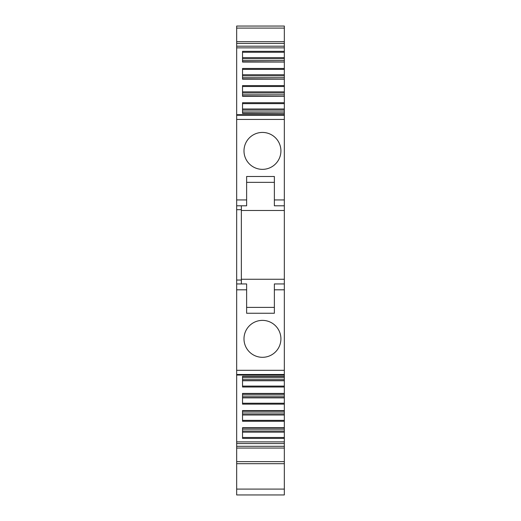 <?xml version="1.0" encoding="UTF-8"?>
<svg xmlns="http://www.w3.org/2000/svg" width="521" height="521" viewBox="0 0 521 521"><rect width="100%" height="100%" fill="white"/><g stroke="black" fill="none" stroke-linecap="round" stroke-linejoin="round"><path stroke-width="0.78" d="M236.664 42.976L236.664 26.05L284.336 26.05L284.336 57.597L242.525 57.597M284.336 61.914L284.336 57.597M284.336 60.566L242.525 60.566L242.525 61.83L284.336 62.058L242.525 62.058L242.525 51.338L284.336 51.338M284.336 79.049L284.336 62.058M284.336 77.701L242.525 77.701L242.525 78.964L284.336 79.192L242.525 79.192L242.525 68.472L284.336 68.472M284.336 96.177L284.336 79.192M284.336 94.829L242.525 94.829L242.525 96.092L284.336 96.32L242.525 96.32L242.525 85.6L284.336 85.6M284.336 113.311L284.336 96.32M284.336 111.963L242.525 111.963L242.525 113.226L284.336 113.454L242.525 113.454L242.525 102.735L284.336 102.735M284.336 41.68L236.664 41.68L236.664 114.692L284.336 114.692L284.336 113.454M284.336 114.692L284.336 210.484L241.353 210.484M236.664 114.692L236.664 283.945L241.353 283.945L236.664 283.945L236.664 370.301L284.336 370.301L284.336 210.484M284.336 370.301L284.336 376.429M284.336 377.777L242.525 377.777L242.525 376.514L284.336 376.514L284.336 393.563M284.336 394.911L242.525 394.911L242.525 393.648L284.336 393.648L284.336 410.691M284.336 412.039L242.525 412.039L242.525 410.776L284.336 410.776L284.336 427.826M284.336 429.174L242.525 429.174L242.525 427.91L284.336 427.91L284.336 438.402L242.525 438.402L242.525 427.682L284.336 427.682M284.336 443.553L236.664 443.553L236.664 446.302L284.336 446.302L284.336 438.402M284.336 446.302L284.336 448.06L236.664 448.06L236.664 446.302M236.664 489.089L284.336 489.089L284.336 494.95L236.664 494.95L236.664 461.652L284.336 461.652L284.336 446.764M284.336 461.652L284.336 489.089M236.664 47.86L284.336 47.86M236.664 205.795L246.628 205.795L246.628 176.489L274.372 176.489L274.372 205.795L284.336 205.795M262.454 169.358A18.463 18.463 0 0 1 243.991 150.895A18.463 18.463 0 0 1 262.454 132.432A18.463 18.463 0 0 1 280.917 150.895A18.463 18.463 0 0 1 262.454 169.358M241.353 283.945L246.628 283.945L241.353 283.945L241.353 205.795M246.628 283.945L246.628 313.251L274.372 313.251L274.372 289.806L284.336 289.806M262.454 357.308A18.463 18.463 0 0 1 243.991 338.845A18.463 18.463 0 0 1 262.454 320.382A18.463 18.463 0 0 1 280.917 338.845A18.463 18.463 0 0 1 262.454 357.308M236.664 370.301L236.664 375.048L284.336 375.048M284.336 387.005L242.525 387.005L242.525 376.286L284.336 376.286M236.664 443.553L236.664 375.048M236.664 441.88L284.336 441.88M284.336 421.268L242.525 421.268L242.525 410.548L284.336 410.548M284.336 404.14L242.525 404.14L242.525 393.42L284.336 393.42M284.336 58.704L242.525 58.704M284.336 74.731L242.525 74.731M284.336 75.832L242.525 75.832M284.336 91.859L242.525 91.859M284.336 92.966L242.525 92.966M284.336 108.993L242.525 108.993M284.336 110.094L242.525 110.094M284.336 279.256L241.353 279.256M284.336 283.945L274.372 283.945L284.336 283.945M274.372 283.945L274.372 289.806M284.336 379.646L242.525 379.646M284.336 380.747L242.525 380.747M284.336 396.774L242.525 396.774M284.336 397.881L242.525 397.881M284.336 413.908L242.525 413.908M284.336 415.009L242.525 415.009M284.336 431.036L242.525 431.036M284.336 432.143L242.525 432.143M274.372 182.35L246.628 182.35M246.628 307.39L274.372 307.39M236.664 461.652L236.664 448.06M236.664 28.088L284.336 28.088M236.664 43.438L284.336 43.438M236.664 46.187L284.336 46.187M236.664 115.252L284.336 115.252M236.664 119.439L284.336 119.439M236.664 199.934L246.628 199.934M274.372 199.934L284.336 199.934M236.664 209.702L241.353 209.702M236.664 280.038L241.353 280.038M236.664 289.806L246.628 289.806M236.664 374.488L284.336 374.488M242.525 52.25L284.336 52.25M242.525 69.378L284.336 69.378M242.525 86.506L284.336 86.506M242.525 103.64L284.336 103.64M284.336 386.1L242.525 386.1M284.336 403.234L242.525 403.234M284.336 420.362L242.525 420.362M284.336 437.49L242.525 437.49M236.664 26.05L284.336 26.05M236.664 463.69L284.336 463.69"/></g></svg>
